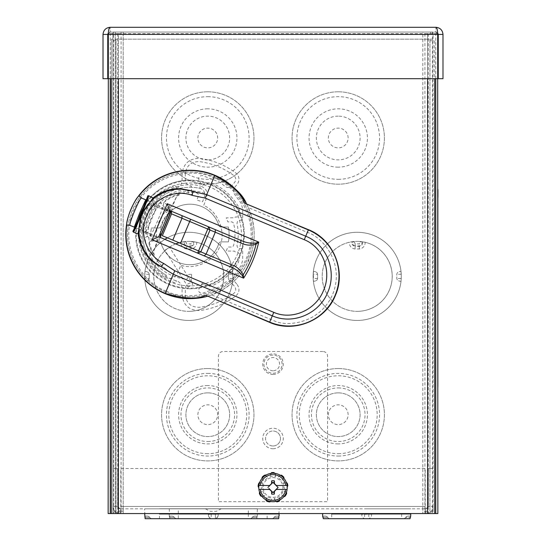 <?xml version="1.0" encoding="UTF-8"?>
<svg xmlns="http://www.w3.org/2000/svg" width="546" height="546" viewBox="0 0 546 546"><rect width="100%" height="100%" fill="white"/><g stroke="black" fill="none" stroke-linecap="round" stroke-linejoin="round"><path stroke-width="0.41" stroke-dasharray="2.73 2.05" d="M438.247 34.418L438.247 78.692L442.99 78.692L442.99 34.418L438.247 34.418L435.879 32.043L110.121 32.043L108.313 34.418L108.313 78.692L437.687 78.692L108.313 78.692L108.313 34.418L437.687 34.418L435.879 32.043L437.687 34.418C437.578 30.126 436.971 27.75 435.879 27.3L435.879 32.043L110.121 32.043L108.354 32.835M437.687 78.692L437.687 34.418L437.687 78.692L437.687 34.418L108.313 34.418L110.121 32.043L110.121 27.3C109.029 27.75 108.422 30.126 108.313 34.418L108.313 78.692L437.687 78.692M103.01 34.418L103.01 78.692L107.753 78.692L107.753 34.418L110.121 32.043L110.121 27.3C105.828 27.75 103.46 30.126 103.01 34.418L107.753 34.418M437.646 32.835L435.879 32.043L435.879 27.3C440.172 27.75 442.54 30.126 442.99 34.418M435.879 27.3L110.121 27.3M273 448.764A10.278 10.278 0 0 0 283.278 438.486A10.278 10.278 0 0 0 273 428.207A10.278 10.278 0 0 0 262.722 438.486A10.278 10.278 0 0 0 273 448.764M273 374.44A10.278 10.278 0 0 0 283.278 364.162A10.278 10.278 0 0 0 273 353.883A10.278 10.278 0 0 0 262.722 364.162A10.278 10.278 0 0 0 273 374.44M322.809 351.474L223.191 351.474A4.743 4.743 0 0 0 218.441 356.217L218.441 501.699L327.559 501.699L327.559 356.217A4.743 4.743 0 0 0 322.809 351.474M273 370.768A6.6 6.6 0 0 1 266.4 364.162A6.6 6.6 0 0 1 273 357.562A6.6 6.6 0 0 1 279.6 364.162A6.6 6.6 0 0 1 273 370.768M273 355.071A9.091 9.091 0 0 0 263.909 364.162A9.091 9.091 0 0 0 273 373.259A9.091 9.091 0 0 0 282.091 364.162A9.091 9.091 0 0 0 273 355.071M188.793 311.35A34.985 34.985 0 0 0 223.696 278.835A34.985 34.985 0 0 0 188.793 241.373A34.985 34.985 0 0 1 191.728 241.496L190.888 243.878L186.698 243.878L185.858 241.496A34.985 34.985 0 0 1 188.793 241.373A34.985 34.985 0 0 0 153.897 278.835A34.985 34.985 0 0 0 188.793 311.35A34.985 34.985 0 0 1 180.753 242.308C181.019 246.157 182.999 248.389 186.698 248.996L190.888 248.996C194.581 248.389 196.567 246.164 196.84 242.308A34.985 34.985 0 0 1 188.793 311.35M196.84 242.308L191.728 241.496M167.383 237.831A44.083 44.083 0 0 1 232.596 271.417L232.391 271.417C229.962 271.601 228.624 272.55 228.365 274.263C228.624 272.55 229.962 271.601 232.391 271.417L232.876 276.358A44.083 44.083 0 0 0 188.793 232.282A44.083 44.083 0 0 1 232.596 281.299L232.391 281.299C229.962 281.122 228.624 280.173 228.365 278.453L228.365 274.263L228.365 278.453C228.624 280.173 229.962 281.122 232.391 281.299L232.596 281.299A44.083 44.083 0 0 1 144.99 281.299A44.083 44.083 0 0 1 144.99 271.417L145.195 271.417C147.625 271.601 148.962 272.55 149.222 274.263L149.222 278.453L149.222 274.263C148.962 272.55 147.625 271.601 145.195 271.417L144.99 271.417A44.083 44.083 0 0 1 188.793 232.282A44.083 44.083 0 0 0 144.717 276.358L144.99 271.417A44.083 44.083 0 0 1 164.858 239.346M207.767 392.867A21.86 21.86 0 0 1 229.634 414.728A21.86 21.86 0 0 1 207.767 436.588A21.86 21.86 0 0 1 185.906 414.728A21.86 21.86 0 0 1 207.767 392.867A21.86 21.86 0 0 1 229.634 414.728A21.86 21.86 0 0 1 207.767 436.588A21.86 21.86 0 0 1 185.906 414.728A21.86 21.86 0 0 1 207.767 392.867M401.01 271.417L401.283 276.358A44.083 44.083 0 0 0 357.207 232.282A44.083 44.083 0 0 1 401.01 271.417L401.01 271.417A44.083 44.083 0 0 1 401.01 281.299L400.805 281.299C398.375 281.122 397.038 280.173 396.778 278.453L396.778 274.263C397.038 272.55 398.375 271.601 400.805 271.417C398.375 271.601 397.038 272.55 396.778 274.263L396.778 278.453C397.038 280.173 398.375 281.122 400.805 281.299L401.01 281.299A44.083 44.083 0 0 1 313.404 281.299L313.404 271.417A44.083 44.083 0 0 1 401.01 271.417M357.207 311.35A34.985 34.985 0 0 0 392.103 278.835A34.985 34.985 0 0 0 357.207 241.373A34.985 34.985 0 0 1 360.142 241.496L359.302 243.878L355.112 243.878L354.272 241.496A34.985 34.985 0 0 1 357.207 241.373A34.985 34.985 0 0 0 322.304 278.835A34.985 34.985 0 0 0 357.207 311.35A34.985 34.985 0 0 1 349.16 242.308C349.433 246.157 351.412 248.389 355.112 248.996L359.302 248.996C362.994 248.389 364.981 246.164 365.247 242.308A34.985 34.985 0 0 1 357.207 311.35M365.247 242.308L360.142 241.496M348.116 137.995A9.883 9.883 0 0 0 338.233 128.112A9.883 9.883 0 0 0 328.344 137.995A9.883 9.883 0 0 0 338.233 147.877A9.883 9.883 0 0 0 348.116 137.995A9.883 9.883 0 0 0 338.233 128.112A9.883 9.883 0 0 0 328.344 137.995A9.883 9.883 0 0 0 338.233 147.877A9.883 9.883 0 0 0 348.116 137.995M197.884 137.995A9.883 9.883 0 0 1 207.767 128.112A9.883 9.883 0 0 1 217.656 137.995A9.883 9.883 0 0 1 207.767 147.877A9.883 9.883 0 0 1 197.884 137.995A9.883 9.883 0 0 1 207.767 128.112A9.883 9.883 0 0 1 217.656 137.995A9.883 9.883 0 0 1 207.767 147.877A9.883 9.883 0 0 1 197.884 137.995M348.116 414.728A9.883 9.883 0 0 0 338.233 404.845A9.883 9.883 0 0 0 328.344 414.728A9.883 9.883 0 0 0 338.233 424.611A9.883 9.883 0 0 0 348.116 414.728A9.883 9.883 0 0 0 338.233 404.845A9.883 9.883 0 0 0 328.344 414.728A9.883 9.883 0 0 0 338.233 424.611A9.883 9.883 0 0 0 348.116 414.728M338.233 453.685A38.957 38.957 0 0 0 377.184 414.728A38.957 38.957 0 0 0 338.233 375.771A38.957 38.957 0 0 0 299.276 414.728A38.957 38.957 0 0 0 338.233 453.685M197.884 414.728A9.883 9.883 0 0 1 207.767 404.845A9.883 9.883 0 0 1 217.656 414.728A9.883 9.883 0 0 1 207.767 424.611A9.883 9.883 0 0 1 197.884 414.728A9.883 9.883 0 0 1 207.767 404.845A9.883 9.883 0 0 1 217.656 414.728A9.883 9.883 0 0 1 207.767 424.611A9.883 9.883 0 0 1 197.884 414.728M185.858 241.858L183.299 241.858C183.272 244.335 184.405 245.864 186.698 246.437L190.888 246.437C193.182 245.871 194.315 244.342 194.287 241.858L194.287 241.81M186.698 248.996L186.698 243.878M183.299 241.858L180.753 242.308M191.728 241.858L194.581 241.858M175.723 243.905A34.985 34.985 0 0 0 162.763 299.734A34.985 34.985 0 0 0 219.656 292.84A34.985 34.985 0 0 0 193.734 241.721L193.734 241.858C193.557 244.28 192.608 245.625 190.888 245.877L186.541 245.871M185.278 245.345L183.852 241.721A34.985 34.985 0 0 0 179.088 242.745M232.821 278.453L232.596 281.299A44.083 44.083 0 0 1 144.99 281.299L144.717 276.358A44.083 44.083 0 0 0 188.793 320.441A44.083 44.083 0 0 0 232.876 276.358L232.821 278.453L228.365 278.453M110.231 513.561L437.851 513.561L433.108 513.561L433.108 32.043L422.829 32.043L422.829 513.561L427.573 513.561L422.829 513.561L422.829 32.043M427.573 78.692L427.573 39.162L429.948 39.162L429.948 513.561L434.691 513.561L427.573 513.561L427.573 39.162L118.427 39.162L118.427 513.561L123.171 513.561L118.427 513.561L118.427 511.186L123.171 511.186L123.171 32.043L112.892 32.043L112.892 513.561L115.261 513.561L115.261 33.627L108.149 33.627L108.149 513.561L112.892 513.561L112.892 32.043L433.108 32.043L433.108 513.561L422.829 513.561L422.829 508.817L425.996 508.817L428.364 506.442L428.364 468.495L428.364 506.442A2.375 2.375 0 0 1 425.996 508.817L425.204 508.817L425.204 506.442L120.796 506.442L120.796 513.561L120.004 513.561A7.118 7.118 0 0 1 112.892 506.442C113.343 510.735 115.711 513.11 120.004 513.561L120.004 508.817A2.375 2.375 0 0 1 117.636 506.442L120.004 508.817L120.796 508.817L120.796 513.561L425.204 513.561L425.204 506.442L120.796 506.442L120.796 513.561M432.418 32.043L432.418 513.561L435.769 513.561M123.171 511.186L123.171 513.561L111.309 513.561L116.052 513.561L116.052 39.162L118.427 39.162L118.427 78.692M121.082 32.043L121.082 513.561L113.582 513.561L113.582 32.043M115.261 32.043L115.261 513.561L437.851 513.561L437.851 33.627L115.261 33.627M437.68 33.627L428.269 33.627L428.269 513.561L424.918 513.561L424.918 32.043M427.573 511.186L427.573 33.627L427.573 511.186L422.829 511.186M428.269 33.627L427.573 33.627M354.272 241.496L351.713 241.858C351.685 244.335 352.818 245.864 355.112 246.437L355.112 243.878M355.112 248.996L355.112 246.437L359.302 246.437C361.595 245.871 362.728 244.342 362.701 241.858L360.142 241.858M354.272 241.858L349.16 242.308M355.112 245.877C353.392 245.625 352.443 244.28 352.266 241.858L352.266 241.721A34.985 34.985 0 0 0 327.764 295.263A34.985 34.985 0 0 0 386.643 295.263A34.985 34.985 0 0 0 362.148 241.721L362.148 241.858C361.964 244.28 361.015 245.625 359.302 245.877L355.112 245.877M317.635 278.453C317.376 280.173 316.038 281.122 313.609 281.299L313.609 281.299C316.038 281.122 317.376 280.173 317.635 278.453L317.635 274.263L317.635 278.453L313.179 278.453M401.235 278.453L401.01 281.299A44.083 44.083 0 0 1 313.404 281.299A44.083 44.083 0 0 1 313.404 271.417L313.404 271.417A44.083 44.083 0 0 1 357.207 232.282A44.083 44.083 0 0 0 313.124 276.358A44.083 44.083 0 0 0 357.207 320.441A44.083 44.083 0 0 0 401.283 276.358L401.235 278.453L396.778 278.453M317.635 274.263C317.376 272.55 316.038 271.601 313.609 271.417C316.038 271.601 317.376 272.55 317.635 274.263L313.179 274.263M117.731 33.627L117.731 513.561L118.427 513.561L118.427 33.627L108.32 33.627M118.427 511.186L118.427 33.627M120.004 508.817L123.171 508.817L123.171 513.561L123.171 506.442L422.829 506.442L422.829 513.561L422.829 508.817L123.171 508.817L123.171 513.561L123.171 32.043M338.233 91.803A46.192 46.192 0 0 1 384.418 137.995A46.192 46.192 0 0 1 338.233 184.186A46.192 46.192 0 0 1 292.042 137.995A46.192 46.192 0 0 1 338.233 91.803A46.192 46.192 0 0 1 384.418 137.995A46.192 46.192 0 0 1 338.233 184.186A46.192 46.192 0 0 1 292.042 137.995A46.192 46.192 0 0 1 338.233 91.803M207.767 91.803A46.192 46.192 0 0 0 161.582 137.995A46.192 46.192 0 0 0 207.767 184.186A46.192 46.192 0 0 0 253.958 137.995A46.192 46.192 0 0 0 207.767 91.803A46.192 46.192 0 0 0 161.582 137.995A46.192 46.192 0 0 0 207.767 184.186A46.192 46.192 0 0 0 253.958 137.995A46.192 46.192 0 0 0 207.767 91.803M338.233 368.536A46.192 46.192 0 0 1 384.418 414.728A46.192 46.192 0 0 1 338.233 460.92A46.192 46.192 0 0 1 292.042 414.728A46.192 46.192 0 0 1 338.233 368.536A46.192 46.192 0 0 1 384.418 414.728A46.192 46.192 0 0 1 338.233 460.92A46.192 46.192 0 0 1 292.042 414.728A46.192 46.192 0 0 1 338.233 368.536M149.222 278.453C148.962 280.173 147.625 281.122 145.195 281.299L145.195 281.299C147.625 281.122 148.962 280.173 149.222 278.453L144.765 278.453M185.858 241.496L183.012 241.858M218.243 513.479L178.317 513.479L248.293 513.479L178.317 513.875L178.317 518.618L248.293 518.618L178.317 518.618M248.293 513.479L248.293 508.736L159.459 508.736L248.293 508.736M221.348 508.736L216.243 511.349L210.367 511.349L205.262 508.736M178.317 513.479L178.317 508.736M208.36 513.479L208.36 514.448L208.36 513.957L159.459 513.957L159.459 518.7L213.302 518.7L159.459 518.7M169.226 513.561L257.384 513.561L169.226 513.561M169.226 513.957L169.226 516.093M169.328 516.093L169.963 518.618L169.328 516.093L171.772 516.093L169.328 516.093M256.647 518.618L169.963 518.618L256.647 518.618L257.282 516.093L254.839 516.093L257.282 516.093L256.647 518.618L249.781 518.618L256.647 518.618M257.384 513.957L257.384 516.093M215.397 513.875L218.243 513.875L218.243 514.243C218.291 516.427 217.342 517.861 215.397 518.557L211.206 518.557C209.275 517.867 208.326 516.434 208.36 514.243L218.243 514.243M267.151 518.7L267.151 513.957L218.243 513.957L218.243 514.448L218.243 513.957L267.151 513.957L159.459 513.957L208.36 513.957L208.36 514.448C208.319 516.612 209.268 518.018 211.206 518.659L267.151 518.7L211.206 518.659C209.268 518.024 208.319 516.618 208.36 514.448L211.206 514.195L208.36 514.195M144.82 513.957L144.635 513.561L278.945 513.561L144.82 513.561L144.635 508.817L279.129 508.817L278.945 513.957M322.891 513.561L410.776 513.561L322.891 513.561L322.891 513.957M371.635 514.325L371.635 513.957L371.635 514.325C371.683 516.502 370.734 517.942 368.789 518.639L364.598 518.639C362.66 517.949 361.711 516.509 361.752 514.325L371.635 514.195M361.752 514.325L361.752 513.957L331.709 513.957L401.679 513.957L401.679 518.7L331.709 518.7L331.709 513.957L371.635 513.957M257.384 508.736L169.226 508.736L257.384 508.736L257.105 513.875L252.88 513.875L256.9 513.875M218.243 513.875L178.317 513.875L248.293 513.875L248.293 518.618M208.36 514.243L208.36 513.875M174.304 517.355A3.16 3.16 0 0 0 171.772 516.093A3.16 3.16 0 0 1 174.304 517.355A3.16 3.16 0 0 0 176.829 518.618A3.16 3.16 0 0 1 174.304 517.355L169.704 517.355L169.704 518.215L169.574 517.355L174.304 517.355A3.16 3.16 0 0 0 176.829 518.618M252.307 517.355A3.16 3.16 0 0 1 254.839 516.093A3.16 3.16 0 0 0 252.307 517.355A3.16 3.16 0 0 1 249.781 518.618A3.16 3.16 0 0 0 252.307 517.355L256.9 517.355L256.9 518.215L256.9 517.355L252.307 517.355A3.16 3.16 0 0 1 249.781 518.618M256.9 517.355L256.9 516.093L256.9 517.355M169.226 508.736L169.506 513.875L173.73 513.875L169.704 513.875M215.397 513.561L208.36 513.561L215.397 513.561L215.397 514.195L211.206 514.195L218.243 514.195L215.397 514.195L215.397 518.659L213.302 518.7L215.397 518.659C217.342 518.024 218.291 516.618 218.243 514.448C218.291 516.612 217.342 518.018 215.397 518.659L215.397 513.957M144.861 517.396L149.7 517.396A3.16 3.16 0 0 0 147.14 516.093L145.113 516.093L147.14 516.093A3.16 3.16 0 0 1 149.7 517.396L145.113 517.396L145.113 516.093L144.697 516.093L145.113 516.093L145.113 518.7L144.635 516.093M152.259 518.7A3.16 3.16 0 0 1 149.7 517.396A3.16 3.16 0 0 0 152.259 518.7L145.12 518.7L152.259 518.7A3.16 3.16 0 0 1 149.7 517.396A3.16 3.16 0 0 0 147.14 516.093M145.12 518.7L145.113 517.396M278.958 516.673L279.061 516.093L278.644 516.093L279.129 516.093M278.644 517.396L278.644 516.093L276.624 516.093L278.644 516.093L278.644 518.7L271.505 518.7L278.644 518.7L278.904 517.396L274.065 517.396A3.16 3.16 0 0 1 276.624 516.093A3.16 3.16 0 0 0 274.065 517.396L278.644 517.396L278.644 518.7M271.505 518.7A3.16 3.16 0 0 0 274.065 517.396A3.16 3.16 0 0 1 271.505 518.7L278.61 518.7M368.789 513.561L332.064 513.561L368.789 513.561M410.292 517.396L410.292 516.093L408.272 516.093A3.16 3.16 0 0 0 405.712 517.396A3.16 3.16 0 0 1 408.272 516.093L410.674 516.093L410.292 516.093L410.292 518.29L410.428 517.396L405.712 517.396A3.16 3.16 0 0 1 403.153 518.7L410.032 518.7L403.153 518.7A3.16 3.16 0 0 0 405.712 517.396L410.292 517.396L409.998 518.7M323.095 517.396L323.095 516.093L323.095 517.396L327.675 517.396A3.16 3.16 0 0 0 330.234 518.7L323.355 518.7L330.234 518.7A3.16 3.16 0 0 1 327.675 517.396L322.959 517.396L322.713 516.093L325.116 516.093L322.618 516.093M327.675 517.396A3.16 3.16 0 0 0 325.116 516.093A3.16 3.16 0 0 1 327.675 517.396A3.16 3.16 0 0 0 325.116 516.093A3.16 3.16 0 0 1 327.675 517.396A3.16 3.16 0 0 0 330.234 518.7M323.355 518.7L322.959 517.396M410.496 513.957L410.496 513.561M112.892 468.495L117.636 468.495L117.636 506.442L112.892 506.442L117.636 506.442L117.636 468.495L112.892 468.495M120.796 508.817L425.204 508.817L425.204 513.561L425.996 513.561C430.289 513.11 432.657 510.735 433.108 506.442L428.364 506.442L433.108 506.442A7.118 7.118 0 0 1 425.996 513.561L120.004 513.561M425.204 508.817L425.204 513.561M433.108 468.495L428.364 468.495L433.108 468.495M425.996 513.561L425.996 508.817M366.694 508.817L410.776 508.817L366.694 508.817M279.129 508.817L144.635 508.817M145.154 518.7L152.027 518.7M218.243 513.561L267.151 513.561L218.243 513.561L218.243 514.448L218.243 513.957M208.36 513.561L159.459 513.561L208.36 513.561M120.796 506.442L120.796 468.495L425.204 468.495L425.204 506.442M437.851 197.29L437.851 387.053M429.948 39.162L429.948 513.561L434.691 513.561L434.691 511.977L429.948 511.977M429.948 40.738L434.691 40.738L434.691 511.977M434.691 40.738L434.691 78.692M429.948 513.561L116.052 513.561L116.052 39.162M111.309 78.692L111.309 39.162L434.691 39.162M273 497.351A9.883 9.883 0 0 0 282.883 487.469A9.883 9.883 0 0 0 273 477.586A9.883 9.883 0 0 0 263.117 487.469A9.883 9.883 0 0 0 273 497.351A9.883 9.883 0 0 0 282.883 487.469A9.883 9.883 0 0 0 273 477.586A9.883 9.883 0 0 0 263.117 487.469A9.883 9.883 0 0 0 273 497.351M160.865 242.629A30.242 30.242 0 0 0 218.823 243.543A2.375 2.375 0 0 1 221.089 241.885L228.405 241.885A39.141 39.141 0 0 0 228.405 227.02L221.089 227.02A2.375 2.375 0 0 1 218.823 225.361A30.242 30.242 0 0 0 170.884 211.002A30.242 30.242 0 0 1 218.823 225.361A2.375 2.375 0 0 0 221.089 227.02L228.405 227.02A39.141 39.141 0 0 1 228.405 241.885L221.089 241.885A2.375 2.375 0 0 0 218.823 243.543A30.242 30.242 0 0 1 160.865 242.629A2.375 2.375 0 0 0 158.579 240.902A2.375 2.375 0 0 1 160.865 242.629M151.379 240.902L158.579 240.902L151.379 240.902A39.141 39.141 0 0 1 151.379 228.01A39.141 39.141 0 0 0 151.379 240.902M158.579 228.01L151.379 228.01L158.579 228.01A2.375 2.375 0 0 0 160.865 226.283A2.375 2.375 0 0 1 158.579 228.01M168.68 212.988A30.242 30.242 0 0 0 160.865 226.283A30.242 30.242 0 0 1 168.68 212.988M116.052 511.977L111.309 511.977L111.309 513.561L116.052 513.561M111.309 511.977L111.309 40.738L116.052 40.738M111.309 39.162L111.309 40.738M151.849 197.058L148.355 195.591M207.391 296.253L211.671 294.881L275.327 321.321C288.356 327.047 322.051 322.932 333.545 292.049C344.369 260.92 321.021 236.275 307.337 232.384L248.3 207.61L246.28 203.597A64.203 64.203 0 0 1 176.017 297.12M236.978 190.718A64.203 64.203 0 0 0 236.404 190.104M234.568 188.261A64.203 64.203 0 0 0 233.92 187.64M231.845 185.776A64.203 64.203 0 0 0 231.108 185.155M229.566 183.913A64.203 64.203 0 0 0 228.76 183.285M226.187 181.436A64.203 64.203 0 0 0 225.273 180.822M248.3 207.61L252.313 219.083L253.856 227.982C254.689 236.357 253.917 244.574 251.549 252.648L246.089 265.656C241.987 273 236.657 279.306 230.105 284.575L222.666 289.714L211.671 294.881M134.766 227.361L138.411 228.89A15.97 0.56 -67.2 0 0 144.472 215.356A15.97 0.56 -67.2 0 0 149.884 201.549L147.536 200.559A54.32 54.32 0 0 1 191.653 180.16A54.32 54.32 0 0 0 147.536 200.559L141.544 198.048M191.653 180.16A54.32 54.32 0 0 1 239.987 213.24L240.322 214.052A54.32 54.32 0 0 1 244.28 232.971L243.68 242.649L241.373 252.04A54.32 54.32 0 0 1 238.527 258.818L233.435 267.042L226.952 274.249A54.32 54.32 0 0 1 210.681 284.671L209.869 285.005A54.32 54.32 0 0 1 188.302 288.745A54.32 54.32 0 0 0 244.274 236.131A54.32 54.32 0 0 0 191.653 180.16M206.777 295.993L207.992 296.082M133.088 231.968L136.582 233.435M149.884 201.549L146.239 200.02M130.071 225.389L136.056 227.9A54.32 54.32 0 0 0 188.302 288.745A54.32 54.32 0 0 1 136.056 227.9L142.383 230.555L140.766 229.88L146.983 216.407L152.225 202.532A18.346 0.642 112.8 0 1 140.752 229.873L138.411 228.89M191.96 170.284A64.203 64.203 0 0 0 138.247 196.43M126.611 224.167A64.203 64.203 0 0 0 165.131 293.652M168.134 294.826A64.203 64.203 0 0 0 168.639 295.004M240.813 240.356L169.997 210.633L171.799 206.34A33.483 33.483 0 0 0 157.18 241.175L153.44 251.795L154.463 255.487A41.278 41.278 0 0 1 148.86 238.076C151.897 235.695 164.182 206.436 163.766 202.573L156.265 203.754C157.603 205.726 154.293 213.008 151.993 218.516C149.679 224.01 146.792 231.47 144.458 231.9L142.342 231.067L142.54 228.979C145.181 225.471 152.184 208.777 152.839 204.429L154.197 202.832L156.265 203.754M229.798 266.598L197.741 253.146L200.846 251.877M197.741 253.146L158.695 236.773M148.86 238.076L144.458 231.9M163.766 202.573A41.278 41.278 0 0 1 180.112 194.376L176.768 196.232L171.799 206.34M171.26 211.165L173.416 205.856L172.495 206.408L176.768 196.232M160.244 237.408L157.965 242.663L157.712 241.619L153.44 251.795M157.18 241.175L158.982 236.875M169.997 210.633L158.702 236.759M246.58 204.143L245.666 203.337M166.264 290.957C148.785 286.288 116.694 252.887 133.477 210.742C151.802 169.246 198.123 168.748 213.698 177.955C231.176 182.617 263.261 216.025 246.485 258.169C228.16 299.665 181.838 300.163 166.264 290.957M165.807 292.049A62.462 62.462 0 0 1 191.905 172.024A62.462 62.462 0 0 1 251.017 247.727A62.462 62.462 0 0 1 127.546 232.528A62.462 62.462 0 0 1 191.905 172.024A62.462 62.462 0 0 1 252.416 236.384A62.462 62.462 0 0 1 165.807 292.049A62.462 62.462 0 0 0 251.017 247.727A62.462 62.462 0 0 0 214.155 176.856M138.336 219.642A53.726 53.726 0 0 0 195.55 287.892A53.726 53.726 0 0 0 243.414 228.89A53.726 53.726 0 0 0 143.236 207.971M184.65 183.292A51.44 51.44 0 0 1 241.148 229.122A51.44 51.44 0 0 1 195.311 285.619A51.44 51.44 0 0 1 138.814 239.79A51.44 51.44 0 0 1 184.65 183.292M144.451 231.797L158.77 237.292A1.188 1.188 0 0 0 159.78 237.217A1.188 1.188 0 0 1 158.77 237.292L144.451 231.797L142.84 232.869C142.219 225.341 148.341 209.323 153.89 204.095L154.368 205.965L156.211 206.675C151.167 210.988 145.434 225.928 146.294 232.507M165.281 277.395C170.775 279.709 174.932 278.235 177.737 272.973L180.822 265.138C195.011 270.577 215.52 260.497 219.874 245.932C226.378 232.193 217.895 210.981 203.706 205.521L206.654 197.638C208.087 191.851 205.992 187.974 200.355 186.015L199.856 188.336A47.161 47.161 0 0 0 166.462 275.334L165.281 277.395C145.263 267.56 134.398 236.95 143.734 216.701C150.348 195.407 178.904 179.927 200.355 186.015M166.639 209.951A33.838 33.838 0 0 1 169.629 207.419A33.838 33.838 0 0 0 167.056 209.562L165.397 210.196L166.639 209.951M167.056 209.562L169.11 210.353L168.687 211.459L156.722 206.866L157.146 205.76L153.89 204.095A47.161 47.161 0 0 1 154.006 203.951A47.161 47.161 0 0 1 199.856 188.336C202.395 188.889 204.027 190.588 204.764 193.434A6.327 6.327 0 0 1 204.436 196.792L202.532 201.754L196.826 200.102A1.188 1.188 0 0 1 196.881 199.932L198.3 196.226A2.45 2.45 0 0 0 196.389 192.922A42.022 42.022 0 0 0 165.97 199.966A2.45 2.45 0 0 0 166.489 204.265L169.342 205.357A1.188 1.188 0 0 1 169.881 205.774L169.629 207.419M204.764 193.434C189.325 187.107 167.574 192.731 157.146 205.76L165.827 209.091L166.08 210.251M168.038 214.517A29.648 29.648 0 0 0 160.381 232.76A29.648 29.648 0 0 1 168.038 214.517M155.48 236.036L156.019 236.452L155.057 237.141L146.383 233.811L146.806 232.705M156.211 206.675L157.896 207.316C152.9 211.998 147.4 226.337 147.973 233.156A42.022 42.022 0 0 1 157.896 207.316L168.687 211.459M154.368 205.965L156.722 206.866M166.462 275.334A47.161 47.161 0 0 1 142.84 232.869M152.327 241.175A2.45 2.45 0 0 0 151.447 241.011A2.45 2.45 0 0 1 152.327 241.175M151.447 241.011A2.45 2.45 0 0 0 149.058 244.021A2.45 2.45 0 0 1 151.447 241.011M149.058 244.021A42.022 42.022 0 0 0 166.953 269.608A42.022 42.022 0 0 1 149.058 244.021M188.145 287.135L164.899 250.266L169.581 247.318L192.827 284.186L188.145 287.135M191.639 274.351L191.38 282.746C187.701 283.217 185.681 285.299 185.312 288.991L185.312 294.82C186.322 303.228 191.052 307.378 199.522 307.289C212.169 305.576 223.621 300.928 233.886 293.345C236.07 291.318 236.329 289.073 234.671 286.602L231.668 283.026C229.634 281.053 227.443 280.862 225.095 282.453L219.745 286.746L202.436 293.325C199.27 293.195 198.143 291.612 199.058 288.581L202.177 283.381L206.381 285.906L210.879 286.261C222.741 281.34 231.92 273.341 238.425 262.271L239.407 258.572L239.407 253.829L237.51 251.931L235.34 251.931L234.555 251.14L226.221 251.024L227.853 247.024L232.036 247.024L233.49 245.905C235.463 238.274 235.463 230.637 233.49 223L232.036 221.881L227.853 221.881L226.221 217.881L234.555 217.772L235.34 216.98L237.51 216.98L239.407 215.083L239.407 210.34L238.425 206.641C231.92 195.564 222.741 187.571 210.879 182.651L206.381 183.006L202.177 185.531L199.058 180.33C198.143 177.3 199.27 175.716 202.436 175.587L219.745 182.159L225.095 186.459C227.443 188.042 229.634 187.851 231.668 185.879L234.671 182.303C236.329 179.832 236.07 177.587 233.886 175.566C223.621 167.977 212.169 163.329 199.522 161.623C191.052 161.527 186.322 165.684 185.312 174.092L185.312 179.921C185.681 183.613 187.701 185.695 191.38 186.166L191.639 194.56L188.807 194.547L188.397 192.82C188.158 190.731 186.985 189.68 184.876 189.674C176.249 190.704 168.523 193.932 161.705 199.358C160.306 200.812 160.203 202.354 161.391 203.992L168.079 211.09L167.165 212.544L166.612 212.551L159.514 205.862C157.883 204.675 156.34 204.784 154.88 206.183C149.468 212.974 146.239 220.7 145.202 229.354C145.209 231.456 146.253 232.63 148.341 232.876L150.068 233.279L150.068 235.626L148.341 236.036C146.253 236.281 145.209 237.455 145.202 239.558C149.235 261.964 162.462 275.191 184.876 279.231C186.985 279.231 188.158 278.18 188.397 276.092L188.807 274.365L191.639 274.351M237.148 284.521C239.967 288.711 239.523 292.513 235.817 295.946C225.089 303.869 213.131 308.722 199.938 310.503C189.291 310.619 183.34 305.391 182.071 294.82L182.071 288.322C181.845 284.548 179.948 282.016 176.392 280.733C157.152 276.119 140.752 254.218 141.748 234.452C140.752 214.694 157.152 192.793 176.392 188.179C179.948 186.896 181.845 184.364 182.071 180.59L182.071 174.092C183.34 163.52 189.291 158.292 199.938 158.408C213.158 160.203 225.116 165.056 235.817 172.966C239.523 176.392 239.967 180.2 237.148 184.391L235.06 186.882C233.087 189.646 233.115 192.383 235.135 195.106L241.134 203.303L242.69 208.852L242.69 218.639L241.107 220.222L240.165 220.222C237.92 220.529 236.889 221.806 237.08 224.065C238.588 230.992 238.588 237.92 237.08 244.84C236.889 247.099 237.92 248.382 240.165 248.689L241.107 248.689L242.69 250.266L242.69 260.06L241.134 265.609L235.135 273.805C233.115 276.522 233.087 279.265 235.06 282.023L237.148 284.521M176.392 188.179L175.723 185.899A50.601 50.601 0 0 0 175.723 283.005L176.392 280.733M273 445.959A7.473 7.473 0 0 0 280.473 438.486A7.473 7.473 0 0 0 273 431.012A7.473 7.473 0 0 1 280.473 438.486A7.473 7.473 0 0 1 273 445.959A7.473 7.473 0 0 1 265.527 438.486A7.473 7.473 0 0 1 273 431.012A7.473 7.473 0 0 0 265.527 438.486A7.473 7.473 0 0 0 273 445.959M273 473.239A14.23 14.23 0 0 1 287.23 487.469A14.23 14.23 0 0 1 273 501.699A14.23 14.23 0 0 1 258.77 487.469A14.23 14.23 0 0 1 273 473.239M260.278 489.448L269.874 489.448M260.278 485.49L269.874 485.49M276.126 485.49L285.722 485.49M276.126 489.448L285.722 489.448M286.008 492.526L286.063 492.144L284.248 491.304L286.008 492.526L286.397 494.116M283.586 496.444L283.886 496.205L281.948 495.29L280.985 495.27L283.784 490.417L284.405 491.27M279.293 497.713L279.716 499.706L279.361 496.662L274.099 498.573L275.723 501.16L275.341 501.146L274.829 499.215M286.22 482.985L286.015 482.65L284.084 483.176L286.22 482.985L287.53 483.947M284.179 483.053L283.156 482.8L284.125 488.315L286.957 487.162M270.591 475.696L270.877 473.669L270.168 476.658L275.764 476.658L275.123 473.669L275.484 473.812L275.3 475.805M261.916 483.176L259.985 482.65L259.78 482.985L262.831 482.869L261.862 488.383L259.125 487.544L258.142 485.803M259.937 492.144L259.992 492.526L261.752 491.304L259.937 492.144M262.414 496.444L265.056 495.331L262.257 490.479L261.752 491.304M266.127 475.416L265.759 475.532L267.267 477.054L268.168 477.409L263.882 481.006L262.319 478.603L262.408 476.876M283.681 478.603L283.497 478.262L282.262 480.016L282.064 480.965L277.777 477.361L279.873 475.416M265.998 499.453L266.284 499.706L266.851 497.638L266.707 496.683L271.963 498.6L270.659 501.146L268.782 501.815M437.687 34.418L108.313 34.418M207.767 368.536A46.192 46.192 0 0 0 161.582 414.728A46.192 46.192 0 0 0 207.767 460.92A46.192 46.192 0 0 0 253.958 414.728A46.192 46.192 0 0 0 207.767 368.536A46.192 46.192 0 0 0 161.582 414.728A46.192 46.192 0 0 0 207.767 460.92A46.192 46.192 0 0 0 253.958 414.728A46.192 46.192 0 0 0 207.767 368.536M207.767 453.685A38.957 38.957 0 0 1 168.816 414.728A38.957 38.957 0 0 1 207.767 375.771A38.957 38.957 0 0 1 246.724 414.728A38.957 38.957 0 0 1 207.767 453.685M207.767 441.53A26.802 26.802 0 0 0 234.575 414.728A26.802 26.802 0 0 0 207.767 387.926A26.802 26.802 0 0 0 180.965 414.728A26.802 26.802 0 0 0 207.767 441.53M338.233 179.32A41.325 41.325 0 0 0 379.559 137.995A41.325 41.325 0 0 0 338.233 96.662A41.325 41.325 0 0 0 296.901 137.995A41.325 41.325 0 0 0 338.233 179.32M338.233 167.172A29.177 29.177 0 0 1 309.056 137.995A29.177 29.177 0 0 1 338.233 108.818A29.177 29.177 0 0 1 367.403 137.995A29.177 29.177 0 0 1 338.233 167.172M338.233 116.134A21.86 21.86 0 0 0 316.366 137.995A21.86 21.86 0 0 0 338.233 159.855A21.86 21.86 0 0 0 360.094 137.995A21.86 21.86 0 0 0 338.233 116.134M207.767 96.662A41.325 41.325 0 0 1 249.099 137.995A41.325 41.325 0 0 1 207.767 179.32A41.325 41.325 0 0 1 166.441 137.995A41.325 41.325 0 0 1 207.767 96.662M207.767 108.818A29.177 29.177 0 0 0 178.597 137.995A29.177 29.177 0 0 0 207.767 167.172A29.177 29.177 0 0 0 236.944 137.995A29.177 29.177 0 0 0 207.767 108.818M207.767 159.855A21.86 21.86 0 0 1 185.906 137.995A21.86 21.86 0 0 1 207.767 116.134A21.86 21.86 0 0 1 229.634 137.995A21.86 21.86 0 0 1 207.767 159.855M338.233 456.053A41.325 41.325 0 0 0 379.559 414.728A41.325 41.325 0 0 0 338.233 373.396A41.325 41.325 0 0 0 296.901 414.728A41.325 41.325 0 0 0 338.233 456.053M338.233 443.905A29.177 29.177 0 0 1 309.056 414.728A29.177 29.177 0 0 1 338.233 385.551A29.177 29.177 0 0 1 367.403 414.728A29.177 29.177 0 0 1 338.233 443.905M338.233 392.867A21.86 21.86 0 0 0 316.366 414.728A21.86 21.86 0 0 0 338.233 436.588A21.86 21.86 0 0 0 360.094 414.728A21.86 21.86 0 0 0 338.233 392.867A21.86 21.86 0 0 0 316.366 414.728A21.86 21.86 0 0 0 338.233 436.588A21.86 21.86 0 0 0 360.094 414.728A21.86 21.86 0 0 0 338.233 392.867M338.233 387.926A26.802 26.802 0 0 1 365.035 414.728A26.802 26.802 0 0 1 338.233 441.53A26.802 26.802 0 0 1 311.425 414.728A26.802 26.802 0 0 1 338.233 387.926M207.767 373.396A41.325 41.325 0 0 1 249.099 414.728A41.325 41.325 0 0 1 207.767 456.053A41.325 41.325 0 0 1 166.441 414.728A41.325 41.325 0 0 1 207.767 373.396M207.767 385.551A29.177 29.177 0 0 0 178.597 414.728A29.177 29.177 0 0 0 207.767 443.905A29.177 29.177 0 0 0 236.944 414.728A29.177 29.177 0 0 0 207.767 385.551M190.888 248.996L190.888 243.878M232.821 274.263L228.365 274.263M149.222 274.263L144.765 274.263M430.739 33.627L430.739 32.043M435.769 78.692L435.769 33.627M401.235 274.263L396.778 274.263M359.302 248.996L359.302 243.878M110.231 78.692L110.231 33.627M215.397 518.557L215.397 514.114M211.206 514.114L211.206 518.557M169.704 517.355L169.704 516.093L169.704 517.355M211.206 513.561L211.206 514.195M274.065 517.396A3.16 3.16 0 0 1 276.624 516.093M364.598 513.957L364.598 518.639M368.789 513.957L368.789 518.639M408.272 516.093A3.16 3.16 0 0 0 405.712 517.396A3.16 3.16 0 0 1 403.153 518.7M270.7 319.663L269.676 322.106M308.36 229.941L307.337 232.384M165.827 209.091L169.881 205.774"/><path stroke-width="0.82" d="M435.879 27.3C436.971 27.75 437.578 30.126 437.687 34.418L437.687 78.692L108.313 78.692L108.313 34.418C108.422 30.126 109.029 27.75 110.121 27.3L435.879 27.3C440.172 27.75 442.54 30.126 442.99 34.418L442.99 78.692L438.247 78.692L438.247 34.418L437.646 32.835M107.753 34.418L107.753 78.692L103.01 78.692L103.01 34.418L107.753 34.418L108.354 32.835M110.121 27.3C105.828 27.75 103.46 30.126 103.01 34.418M437.687 34.418L108.313 34.418M186.541 245.871L185.278 245.345M437.68 33.627L437.851 513.561L427.573 513.561L427.573 78.692M118.427 78.692L118.427 513.561L108.149 513.561L108.32 33.627M164.858 239.346A44.083 44.083 0 0 1 167.383 237.831M179.088 242.745A34.985 34.985 0 0 0 175.723 243.905M169.226 513.561L169.226 513.957M257.384 513.561L257.384 513.957M218.243 513.875L257.105 513.561M178.317 513.875L215.397 513.875M144.635 513.561L145.154 518.7M278.61 518.7L145.12 518.7M278.644 518.7L278.904 517.396M279.129 513.561L279.061 516.093M159.459 513.957L278.945 513.957L278.945 513.561M144.82 513.957L144.82 513.561M322.618 513.561L322.618 516.093L323.355 518.7L331.709 518.7M410.428 517.396L410.674 516.093L410.032 518.7L323.355 518.7M410.776 513.561L410.674 516.093M331.709 513.957L410.496 513.957L410.496 513.561M322.891 513.957L322.891 513.561M152.027 518.7L271.737 518.7M371.635 513.561L371.635 513.957M361.752 513.561L361.752 513.957M403.153 518.7L403.494 518.7M401.679 518.7L409.998 518.7M410.496 513.957L401.679 513.957M278.945 513.957L267.151 513.957M218.243 513.561L218.243 513.957M215.397 513.561L215.397 513.957M256.9 513.875L248.293 513.875M437.851 387.053L437.851 197.29M437.933 197.29L437.933 189.387L437.933 197.29M434.691 78.692L434.691 513.561M170.884 211.002A30.242 30.242 0 0 0 168.68 212.988A30.242 30.242 0 0 1 170.884 211.002M118.427 513.561L427.573 513.561M111.309 513.561L111.309 78.692M308.463 229.695C333.483 239.441 346.376 270.973 335.346 295.468C325.593 320.495 294.055 333.381 269.574 322.352L272.304 315.841C293.407 325.198 319.594 313.281 327.75 292.281C337.032 271.744 327.19 244.71 305.733 236.206L308.463 229.695L244.547 203.16C241.428 193.864 231.484 184.65 214.715 175.525L206.695 194.635L192.779 191.496L191.332 190.711L181.081 188.82C171.273 188.158 161.909 191.209 152.989 197.98L148.669 195.721C149.945 194.929 133.729 233.572 133.401 232.105L133.19 231.586C133.524 233.026 149.42 195.161 148.15 195.932L148.669 195.721L147.816 195.789L146.239 200.02A15.97 0.56 112.8 0 1 140.827 213.827A15.97 0.56 112.8 0 1 134.766 227.361L132.849 231.443M134.726 227.341L130.071 225.389C127.996 225.512 140.165 196.492 141.544 198.048L138.971 195.959A63.909 63.909 0 0 1 214.715 175.525L214.824 175.252A64.203 64.203 0 0 0 138.247 196.43L138.971 195.959M141.544 198.048L146.205 200M225.273 180.822A64.203 64.203 0 0 0 138.247 196.43C133.62 201.617 127.068 217.226 126.611 224.167A64.203 64.203 0 0 0 165.131 293.652C173.778 296.99 181.402 298.648 188.001 298.628C195.939 298.682 202.607 297.829 207.992 296.082M246.28 203.597A64.203 64.203 0 0 0 236.978 190.718M236.404 190.104A64.203 64.203 0 0 0 234.568 188.261M233.92 187.64A64.203 64.203 0 0 0 231.845 185.776M231.108 185.155A64.203 64.203 0 0 0 229.566 183.913M228.76 183.285A64.203 64.203 0 0 0 226.187 181.436M246.58 204.143C243.195 194.54 232.61 184.91 214.824 175.252A64.203 64.203 0 0 0 191.96 170.284M191.974 190.923L181.074 189.107L174.761 189.414L167.458 191.018L160.497 193.96L154.19 198.137L147.905 204.409L143.659 210.817L140.336 219.048L138.8 228.979L139.264 236.507L141.093 243.837L144.233 250.71L148.614 256.927L154.102 262.257L173.266 274.269L165.247 293.379C183.504 298.962 197.045 299.611 205.862 295.325L269.574 322.352M133.19 231.586L133.401 232.105L136.582 233.435L138.036 233.599L141.66 214.196L152.989 197.98M138.036 233.599C140.588 249.447 148.014 260.374 160.306 266.373M138.247 196.43A64.203 64.203 0 0 0 126.611 224.167L126.774 225.013L130.071 225.389M145.768 199.822L139.558 213.288L134.296 227.163M126.774 225.013A63.909 63.909 0 0 0 165.247 293.379L165.131 293.652A64.203 64.203 0 0 0 168.134 294.826M168.639 295.004A64.203 64.203 0 0 0 176.017 297.12M192.779 191.496L192.247 195.372C174.693 188.725 153.412 198.642 146.512 216.209C138.807 233.442 146.628 255.576 163.67 263.445L174.734 270.775L173.266 274.269L272.304 315.841L273.771 312.346C292.642 320.707 316.107 309.568 323.505 290.499C331.934 271.853 323.444 247.311 304.265 239.701L205.221 198.137L206.695 194.635L305.733 236.206L304.265 239.701M163.67 263.445L161.282 266.544M242.008 275.143L243.263 274.747C240.547 269.826 236.671 266.509 231.64 264.803L229.798 266.598C234.957 268.543 239.032 271.389 242.008 275.143L243.612 278.153L152.129 239.755L158.695 236.773L169.717 210.503L240.813 240.356L240.82 242.929C245.564 245.325 250.641 245.768 256.06 244.26L255.467 243.086L258.736 242.124C255.774 255.009 250.737 267.014 243.612 278.153L243.263 274.747C249.085 265.24 253.351 255.078 256.06 244.26L258.736 242.124L167.247 203.726L169.717 210.503M181.989 215.663L181.995 218.243L172.816 240.11L162.333 235.715L171.512 213.841L171.505 211.268M172.816 240.11L198.587 250.928L197.666 253.119M208.681 226.87L207.767 229.061L210.026 230.009L200.846 251.877L210.026 230.009L208.756 226.904M197.741 253.146L200.846 251.877L198.587 250.928L207.767 229.061L189.694 221.471L190.615 219.287M229.798 266.598L158.702 236.759M171.26 211.165L160.244 237.408M160.019 237.312L171.035 211.07M240.813 240.356C245.809 242.683 250.696 243.591 255.467 243.086M192.247 195.372L205.221 198.137M160.374 236.118A1.188 1.188 0 0 1 159.78 237.217A1.188 1.188 0 0 0 160.374 236.118A29.648 29.648 0 0 1 160.381 232.76A29.648 29.648 0 0 0 160.374 236.118M143.236 207.971A53.726 53.726 0 0 0 138.336 219.642M169.096 213.411A29.648 29.648 0 0 0 168.038 214.517A29.648 29.648 0 0 1 169.096 213.411M274.433 491.345A30.037 2.164 90.9 0 1 274.358 494.062L274.024 491.543L274.433 491.345A29.9 0.785 -45 0 0 276.331 489.448L287.094 489.448A14.23 14.23 0 0 1 258.906 489.448L260.278 489.448A12.879 12.879 0 0 0 285.722 489.448L287.094 489.448A14.23 14.23 0 0 0 287.094 485.49L285.722 485.49L287.094 485.49A14.23 14.23 0 0 0 273 473.239A14.23 14.23 0 0 1 287.094 485.49M276.331 489.448L277.095 488.499A4.225 4.225 0 0 0 277.102 488.465L278.105 487.469L277.102 486.472A4.225 4.225 0 0 0 277.095 486.438L276.126 485.49L285.722 485.49A12.879 12.879 0 0 0 260.278 485.49L258.906 485.49A14.23 14.23 0 0 1 273 473.239M274.358 494.062A6.729 6.729 0 0 1 271.642 494.062L271.976 491.543L271.567 491.345A29.9 0.785 45 0 1 269.669 489.448L268.905 488.499A4.225 4.225 0 0 1 268.898 488.465L273 492.56L278.105 487.469M274.024 491.543L273 492.642L271.976 491.543M274.358 480.876L274.024 483.394L274.433 483.592A30.037 2.164 89.1 0 0 274.358 480.876A6.729 6.729 0 0 0 271.642 480.876L271.976 483.394L273 482.295L274.024 483.394M271.642 480.876A30.037 2.164 -89.1 0 0 271.567 483.592L271.976 483.394M271.567 483.592A29.9 0.785 135 0 0 269.669 485.49L258.906 485.49A14.23 14.23 0 0 0 258.906 489.448L269.669 489.448M269.669 485.49L268.905 486.438A4.225 4.225 0 0 0 268.898 486.472L267.895 487.469M273 482.295L267.909 487.469M276.331 485.49A29.9 0.785 -135 0 0 274.433 483.592M278.091 487.469L273 482.377M271.642 494.062A30.037 2.164 -90.9 0 1 271.567 491.345M286.575 493.802L285.271 496.061L286.575 493.802L286.616 492.738M284.37 496.628L285.415 495.816M283.886 496.205L285.456 495.748M279.327 501.044L276.877 501.938L279.327 501.044L280.002 499.453M275.723 501.16L277.218 501.815M287.53 483.947L286.821 482.753M286.957 487.162L287.858 485.803L287.469 483.592M275.123 473.669L273.942 472.543L271.696 472.543L270.516 473.812M258.142 485.803L258.401 487.175M259.78 482.985L258.47 483.947L259.179 482.753M258.074 486.158L258.47 483.947M260.729 496.061L259.425 493.802L260.729 496.061L262.414 496.444M259.992 492.526L259.603 494.116M259.425 493.802L259.384 492.738M265.759 475.532L264.127 475.43L265.445 474.972M262.005 477.859L262.408 476.876L264.127 475.43M283.995 477.859L283.592 476.876L281.593 475.197L283.456 476.76M283.497 478.262L283.313 476.644M281.593 475.197L279.873 475.416M266.284 499.706L267.008 501.167L265.957 500.259M266.673 501.044L269.123 501.938L270.174 501.794M269.123 501.938L267.008 501.167M442.99 34.418L438.247 34.418M435.769 513.561L435.769 78.692M110.231 513.561L110.231 78.692M364.598 513.561L364.598 513.957M368.789 513.561L368.789 513.957M205.862 295.325L269.676 322.106A49.979 49.979 -157.2 0 0 335.101 295.366A49.979 49.979 -157.2 0 0 308.36 229.941L244.547 203.16M174.734 270.775L273.771 312.346M152.129 239.755L167.247 203.726M180.514 243.345L189.694 221.471L171.512 213.841M200.846 251.877L206.108 254.088L215.288 232.214L240.82 242.929M210.026 230.009L215.288 232.214L215.281 229.641M231.64 264.803L206.108 254.088L204.265 255.883M287.094 489.448A14.23 14.23 0 0 1 273 501.699"/></g></svg>
